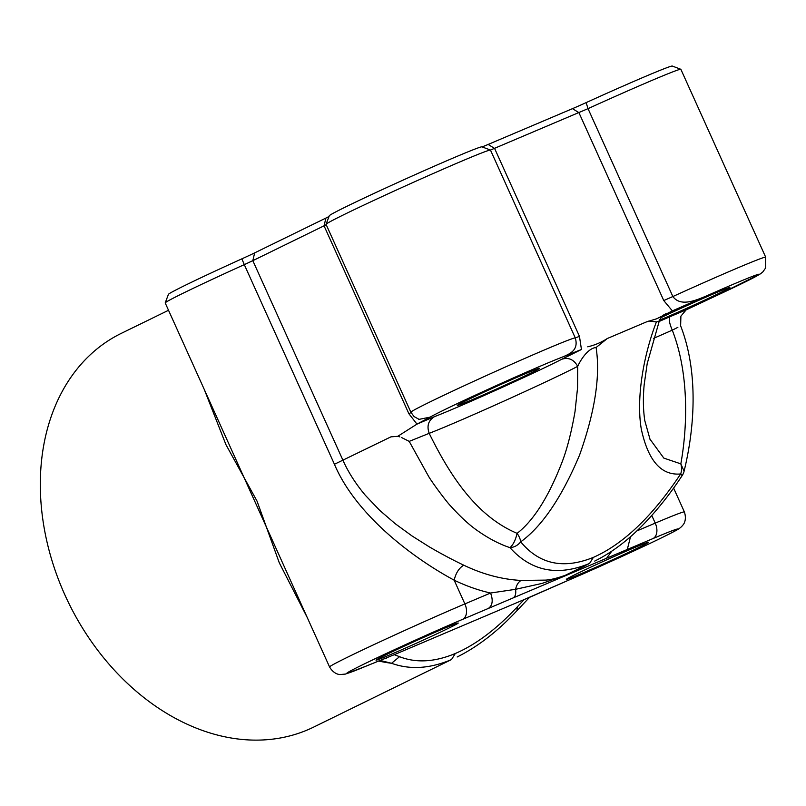 <?xml version="1.0" encoding="UTF-8"?>
<svg xmlns="http://www.w3.org/2000/svg" width="806" height="806" viewBox="0 0 806 806"><rect width="100%" height="100%" fill="white"/><g stroke="black" fill="none" stroke-linecap="round" stroke-linejoin="round"><path stroke-width="1.21" d="M580.925 573.771A45.116 1.189 -24.3 0 1 566.346 579.333A45.116 1.189 -24.3 0 1 606.968 559.727A45.116 1.189 -24.3 0 1 648.548 542.216A45.116 1.189 -24.3 0 1 625.486 553.843A45.116 1.189 -24.3 0 1 580.925 573.771M390.567 654.553A45.116 1.189 -24.3 0 1 375.999 660.124A45.116 1.189 -24.3 0 1 416.621 640.508A45.116 1.189 -24.3 0 1 458.201 623.008A45.116 1.189 -24.3 0 1 435.129 634.634A45.116 1.189 -24.3 0 1 390.567 654.553M661.122 317.584A45.116 1.189 -24.3 0 1 715.315 293.112A45.116 1.189 -24.3 0 1 729.863 287.49A45.116 1.189 -24.3 0 1 705.179 299.872A45.116 1.189 -24.3 0 1 659.61 320.143M524.958 373.893A45.116 1.189 -24.3 0 1 539.506 368.282A45.116 1.189 -24.3 0 1 498.914 387.948A45.116 1.189 -24.3 0 1 457.304 405.388A45.116 1.189 -24.3 0 1 481.373 393.368A45.116 1.189 -24.3 0 1 524.958 373.893M168.525 310.28L121.283 333.362A219.111 165.613 64 0 0 68.661 602.938A219.111 165.613 64 0 0 313.655 727.103L451.511 659.56C429.971 668.698 409.982 669.947 391.555 663.288L380.069 660.416M562.91 356.867C569.701 353.854 578.92 350.348 575.293 337.946L579.454 336.344L581.448 349.492L562.91 356.867A77.336 2.035 155.7 0 0 492.516 387.303A77.336 2.035 155.7 0 0 430.092 417.145L416.964 424.137L434.535 416.631A77.336 2.035 155.7 0 0 497.876 389.338A77.336 2.035 155.7 0 0 561.842 359.224L581.448 349.492M326.057 224.29L329.281 215.776A83.774 2.196 -24.3 0 1 404.723 179.355A83.774 2.196 -24.3 0 1 481.938 146.843A19.334 0.504 155.7 0 0 488.174 144.435L572.492 108.649A19.334 0.504 155.7 0 0 586.133 102.624L588.027 108.649L672.859 296.537C680.697 307.146 696.062 300.225 706.076 296.104L672.365 310.894L663.761 300.557L672.859 296.537A90.222 2.368 -24.3 0 1 765.7 257.205L680.869 69.316A90.222 2.368 155.7 0 0 680.808 69.276A90.222 2.368 155.7 0 0 588.027 108.649L490.461 150.057A90.222 2.368 155.7 0 0 407.302 185.078A90.222 2.368 155.7 0 0 326.057 224.29A90.222 2.368 155.7 0 0 326.057 224.36L410.889 412.249L414.052 416.561L419.08 419.362L430.092 417.145M686.158 309.877L716.141 295.792M517.784 609.759L517.835 609.709C498.602 630.624 478.371 646.392 457.153 656.991M516.968 610.061L517.553 606.606A597.518 330.45 -58 0 1 524.162 599.563L566.477 581.106M672.365 310.894L656.769 318.753L646.493 321.886L607.331 338.5L596.077 347.517C600.53 375.707 595.03 411.544 579.574 455.047C561.742 497.383 542.126 526.318 520.716 541.844C539.274 564.301 563.495 569.479 593.377 557.379C623.431 544.05 652.517 516.243 680.637 473.968C682.632 475.439 682.863 475.752 681.332 474.925M630.534 536.655L627.29 549.47L488.275 608.47C492.557 605.518 493.312 600.369 490.552 593.025L515.578 589.317C516.575 584.894 518.429 581.932 521.129 580.431L545.551 580.108C550.286 579.897 556.896 578.285 565.359 575.262L589.569 563.434C557.762 576.612 531.235 571.353 509.976 547.647C499.478 544.161 488.698 538.539 477.646 530.781C469.797 525.421 460.831 517.2 450.766 506.118C447.31 502.843 431.411 481.645 428.198 475.651L409.206 441.376L401.489 437.497M307.247 617.517L279.269 562.759L257.033 501.12L225.952 444.67L204.281 389.469M399.826 436.882L397.751 436.338L390.97 436.832L397.721 436.328L416.944 424.137M326.229 224.753L252.822 260.66L342.953 460.286C348.172 472.024 355.607 483.66 365.249 495.186L379.626 510.289L395.293 523.769L411.947 535.899L429.326 546.881C441.466 553.954 452.942 560.049 463.732 565.167C459.007 568.089 455.823 573.096 454.171 580.189C410.183 556.412 355.305 513.654 334.43 464.266L244.299 264.64A90.222 2.368 155.7 0 0 165.21 302.875A90.222 2.368 155.7 0 0 165.21 302.945L329.573 666.975A90.222 2.368 -24.3 0 1 376.734 643.319A90.222 2.368 -24.3 0 1 464.881 603.916L454.171 580.189A206.225 155.87 -116 0 0 490.552 593.025L464.881 603.916A12.886 8.433 -113 0 1 462.604 619.361A77.336 2.035 155.7 0 0 365.33 663.439A77.336 2.035 155.7 0 0 367.032 665.746L394.255 654.694A597.518 330.45 -58 0 1 399.524 656.699C416.168 663.177 434.766 662.109 455.319 653.495C475.903 644.649 496.647 629.023 517.553 606.606M649.747 438.857L663.812 458.1L680.838 463.863C681.846 467.722 681.785 471.087 680.637 473.968C661.192 475.711 648.064 460.679 641.254 428.873C635.984 397.378 643.853 354.388 656.406 321.916L648.84 321.04M587.765 346.812C594.737 345.19 601.266 342.429 607.331 338.5M218.748 421.508L219.141 422.384M666.058 313.574L663.953 314.874M659.086 321.493A77.336 2.035 155.7 0 0 670.078 316.657L686.138 309.887L680.899 316.143L680.627 325.836C699.386 374.024 693.916 431.16 684.082 471.208L680.838 463.863C687.548 426.505 689.251 373.521 672.264 330.168L677.866 327.347M416.964 424.097L408.894 413.74L411.574 412.249M165.21 302.875L168.434 294.361A83.774 2.196 -24.3 0 1 241.871 258.847A19.334 0.504 155.7 0 0 254.656 252.883L325.896 218.073A19.334 0.504 155.7 0 0 328.999 216.502M586.133 102.624A83.774 2.196 -24.3 0 1 672.295 66.052L680.808 69.276M524.162 599.563L394.255 654.694M409.216 441.376L429.175 433.336C449.839 475.248 476.124 516.082 517.109 533.35C533.643 520.555 548.624 496.839 562.044 462.201C567.071 449.174 571.394 432.298 575.031 411.554L577.58 387.646L577.711 366.357C573.862 359.506 568.573 357.129 561.842 359.224M513.482 597.619C515.417 596.329 516.122 593.559 515.578 589.317L542.186 583.383L565.359 575.262L584.985 565.852M254.656 252.883L252.822 260.66L244.299 264.64L241.871 258.847M659.268 321.01L656.406 321.916M684.012 471.5L684.082 471.208A12.886 12.886 0 0 1 682.309 475.359C671.217 492.385 658.965 508.012 645.546 522.217C629.395 539.285 612.449 552.241 594.707 561.097M509.976 547.647C514.228 547.324 517.805 545.39 520.716 541.844A12.886 6.116 52.9 0 0 517.109 533.35C515.528 540.121 513.15 544.886 509.976 547.647M596.077 347.517C588.38 348.071 580.904 359.224 577.711 366.357A90.222 2.368 -24.3 0 1 503.085 401.499A90.222 2.368 -24.3 0 1 429.185 433.336C426.606 425.911 428.389 420.339 434.535 416.631M606.747 558.034L611.814 551.163M366.408 666.008L367.032 665.746M383.898 658.925L386.548 658.049M378.548 661.021A219.111 165.613 -116 0 0 391.555 663.288L399.524 656.699M410.889 412.249A90.222 2.368 -24.3 0 1 491.055 373.45A90.222 2.368 -24.3 0 1 575.293 337.946L490.461 150.057L481.938 146.843M717.239 295.278A77.336 2.035 155.7 0 0 759.01 274.201A77.336 2.035 155.7 0 0 706.076 296.104M455.319 653.495L451.511 659.56M593.377 557.379L589.569 563.434M334.43 464.266L390.97 436.832M463.732 565.167A193.329 146.128 64 0 0 521.129 580.431M663.761 300.557L578.93 112.669L572.492 108.649M488.174 144.435L494.612 148.455L579.454 336.344M636.77 530.963L655.238 523.124L651.772 515.467M566.9 580.925A77.336 2.035 155.7 0 0 663.257 536.987A77.336 2.035 155.7 0 0 652.951 538.579A12.886 8.433 67 0 0 655.238 523.124A90.222 2.368 -24.3 0 1 684.385 511.931L673.604 488.053M408.894 413.74L324.062 225.851L325.896 218.073M652.951 538.579L627.29 549.47M488.275 608.47L462.604 619.361M670.078 316.647C668.517 318.441 669.242 322.944 672.254 330.168A90.222 2.368 -24.3 0 1 653.394 338.429M716.222 295.752L760.451 273.859L762.849 271.924L765.68 267.904L765.7 257.205M572.32 572.038L568.008 574.084M219.051 422.183L219.373 422.898M650.16 439.794L644.79 420.631C643.158 409.821 642.956 397.832 644.175 384.653L647.198 363.637L659.348 320.778C659.066 319.559 664.738 313.534 664.346 314.612L662.603 315.539M329.573 666.975C334.208 674.874 340.364 674.582 340.132 674.541L345.462 674.068L366.71 665.897M384.13 658.804L366.649 665.937M566.678 581.025C594.677 569.046 637.042 549.783 659.953 538.62C679.277 529.079 678.632 529.119 681.544 526.65L683.085 524.867C682.954 525.059 687.246 520.646 684.385 511.931M529.391 597.427L566.618 581.066M517.885 609.689L529.713 597.186M418.515 419.18L419.08 419.362"/></g></svg>
